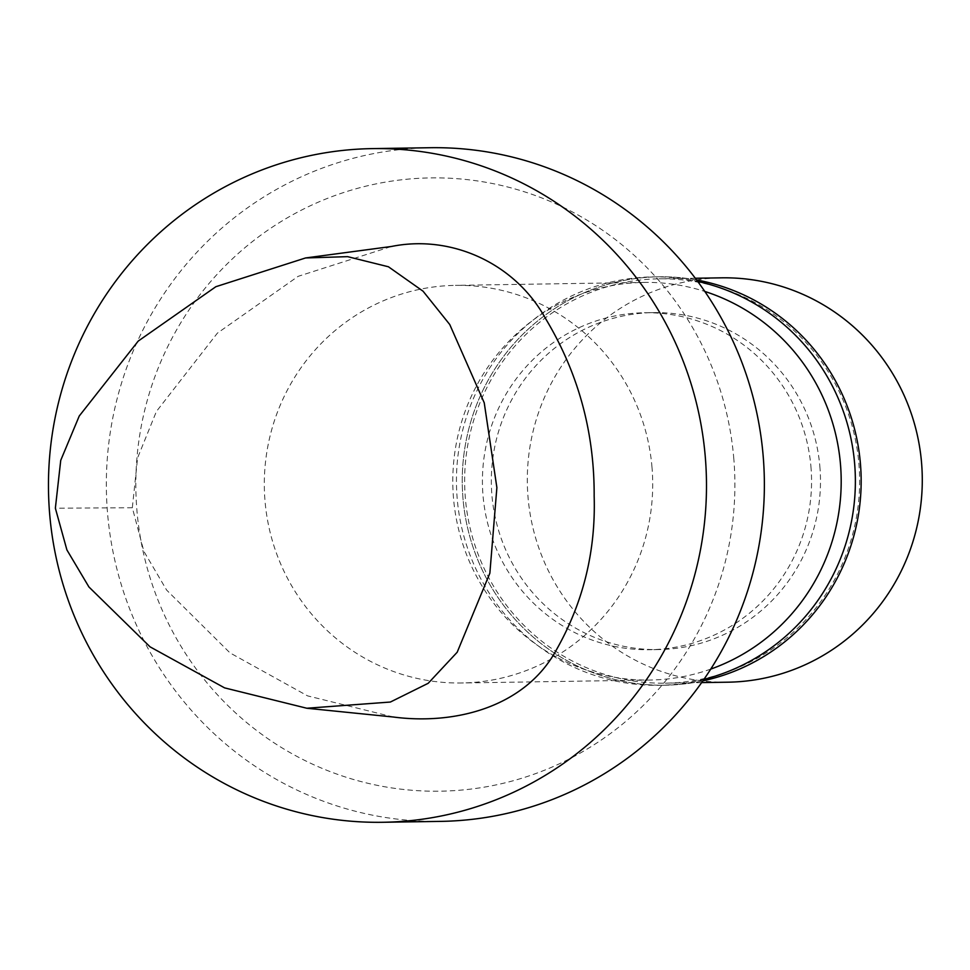 <?xml version="1.0" encoding="UTF-8"?>
<svg xmlns="http://www.w3.org/2000/svg" width="970" height="970" viewBox="0 0 970 970"><rect width="100%" height="100%" fill="white"/><g stroke="black" fill="none" stroke-linecap="round" stroke-linejoin="round"><path stroke-width="0.73" stroke-dasharray="4.85 3.64" d="M393.323 717.012L307.587 695.878L229.987 652.883L166.646 590.099L143.875 551.348L132.332 507.734L137.594 457.864L156.4 411.474L217.389 333.134L298.105 276.353L391.504 246.465M727.961 682.189A202.209 197.492 89.1 0 1 527.328 483.108A202.209 197.492 89.1 0 1 721.631 277.832M858.838 463.102A202.209 197.492 89.1 0 1 665.299 683.171A202.209 197.492 89.1 0 1 464.666 484.091A202.209 197.492 89.1 0 1 658.969 278.814A202.209 197.492 89.1 0 1 858.838 463.102M860.366 462.933A204.233 199.468 -90.9 0 0 546.959 313.868A204.233 199.468 -90.9 0 0 577.78 666.208A204.233 199.468 -90.9 0 0 860.366 462.933M733.696 457.403A306.678 299.524 89.1 0 1 309.345 762.662A306.678 299.524 89.1 0 1 263.052 233.564A306.678 299.524 89.1 0 1 733.696 457.403M440.635 821.384A336.869 329.012 89.1 0 1 106.385 489.704A336.869 329.012 89.1 0 1 430.086 147.719M651.937 466.594A198.838 194.194 89.1 0 1 461.623 682.989A198.838 194.194 89.1 0 1 264.337 487.231A198.838 194.194 89.1 0 1 455.403 285.374A198.838 194.194 89.1 0 1 651.937 466.594M710.755 669.094A198.838 194.194 89.1 0 1 650.106 680.043A198.838 194.194 89.1 0 1 452.82 484.272A198.838 194.194 89.1 0 1 643.874 282.415A198.838 194.194 89.1 0 1 704.838 291.461M810.908 466.315A168.501 164.573 89.1 0 1 649.633 649.718A168.501 164.573 89.1 0 1 482.442 483.812A168.501 164.573 89.1 0 1 644.347 312.752A168.501 164.573 89.1 0 1 810.908 466.315M819.832 466.182A168.501 164.573 89.1 0 1 658.557 649.573A168.501 164.573 89.1 0 1 491.353 483.666A168.501 164.573 89.1 0 1 653.271 312.607A168.501 164.573 89.1 0 1 819.832 466.182M703.929 679.352A204.233 199.468 89.1 0 1 659.115 685.293A204.233 199.468 89.1 0 1 456.47 484.212A204.233 199.468 89.1 0 1 652.713 276.887A204.233 199.468 89.1 0 1 697.697 281.433M702.886 680.855A204.233 199.468 89.1 0 1 664.899 685.208A204.233 199.468 89.1 0 1 462.266 484.127A204.233 199.468 89.1 0 1 658.497 276.802A204.233 199.468 89.1 0 1 696.605 279.954M132.332 507.734L55.363 508.219M695.32 278.244L658.969 278.814M701.649 682.601L665.299 683.171M643.874 282.415L455.403 285.374M650.106 680.043L461.623 682.989M653.271 312.607L644.347 312.752M658.557 649.573L649.633 649.718M658.497 276.802L652.713 276.887M664.899 685.208L659.115 685.293"/><path stroke-width="1.45" d="M55.363 508.219L60.734 460.35L79.249 416.009L138.225 341.076L215.861 286.708L305.562 257.959L347.612 256.65L388.436 266.774L423.053 291.194L449.74 324.513L484.236 402.792L496.882 487.595L489.862 573.185L457.185 652.24L428.194 683.292L390.376 702.037L306.823 708.245L224.591 687.875L150.047 646.832L88.937 586.983L66.906 549.929L55.363 508.219M305.562 257.959L391.504 246.465C451.68 234.291 515.179 263.476 545.431 318.354C578.229 372.807 594.477 432.074 594.161 496.179C595.822 551.142 583.285 602.297 556.525 649.645C524.734 708.052 453.742 724.99 393.323 717.012L306.823 708.245M695.32 278.244L721.631 277.832A202.209 197.492 89.1 0 1 921.5 462.12A202.209 197.492 89.1 0 1 727.961 682.189L701.649 682.601M372.201 148.616L430.086 147.719A336.869 329.012 89.1 0 1 763.063 454.736A336.869 329.012 89.1 0 1 440.635 821.384L382.75 822.281A336.869 329.012 89.1 0 1 48.5 490.614A336.869 329.012 89.1 0 1 372.201 148.616A336.869 329.012 89.1 0 1 705.178 455.645A336.869 329.012 89.1 0 1 382.75 822.281M704.838 291.461A198.838 194.194 89.1 0 1 840.42 463.636A198.838 194.194 89.1 0 1 710.755 669.094M697.697 281.433A204.233 199.468 89.1 0 1 854.582 463.017A204.233 199.468 89.1 0 1 703.929 679.352M696.605 279.954A204.233 199.468 89.1 0 1 860.366 462.933A204.233 199.468 89.1 0 1 702.886 680.855"/></g></svg>
